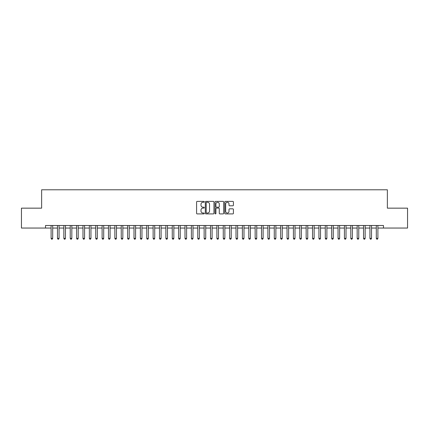 <?xml version="1.0" encoding="UTF-8"?>
<svg xmlns="http://www.w3.org/2000/svg" width="429" height="429" viewBox="0 0 429 429"><rect width="100%" height="100%" fill="white"/><g stroke="black" fill="none" stroke-linecap="round" stroke-linejoin="round"><path stroke-width="0.64" d="M204.295 201.823A0.44 0.44 0 0 0 203.861 201.389L197.211 201.389A0.627 0.627 0 0 0 196.584 202.011L196.584 213.277A0.627 0.627 0 0 0 197.211 213.905L203.861 213.905A0.44 0.44 0 0 0 204.295 213.465A0.44 0.44 0 0 0 203.861 213.025L202.997 213.025A2 2 0 0 1 200.997 211.025L200.997 210.087A2 2 0 0 1 202.997 208.081L203.861 208.081A0.44 0.44 0 0 0 204.295 207.647A0.44 0.44 0 0 0 203.861 207.207L202.997 207.207A2 2 0 0 1 200.997 205.207L200.997 204.263A2 2 0 0 1 202.997 202.263L203.861 202.263A0.44 0.44 0 0 0 204.295 201.823M232.791 205.797A0.627 0.627 0 0 0 233.419 205.175L233.419 202.011A0.627 0.627 0 0 0 232.791 201.389L225.407 201.389A0.627 0.627 0 0 0 224.78 202.011L224.78 213.277A0.627 0.627 0 0 0 225.407 213.905L232.791 213.905A0.627 0.627 0 0 0 233.419 213.277L233.419 209.459A0.627 0.627 0 0 0 232.791 208.832L229.633 208.832A0.627 0.627 0 0 0 229.006 209.459L229.006 211.352A1.673 1.673 0 0 1 227.332 213.025A1.673 1.673 0 0 1 225.659 211.352L225.659 203.936A1.673 1.673 0 0 1 227.332 202.263A1.673 1.673 0 0 1 229.006 203.936L229.006 205.175A0.627 0.627 0 0 0 229.633 205.797L232.791 205.797M377.901 228.051L383.478 228.051L383.478 225.498L45.522 225.498L45.522 228.051L51.099 228.051M383.478 228.051L407.55 228.051L407.55 208.156L387.366 208.156L387.366 189.79L41.634 189.79L41.634 208.156L21.45 208.156L21.45 228.051L45.522 228.051M213.953 202.011A0.627 0.627 0 0 0 213.326 201.389L205.941 201.389A0.627 0.627 0 0 0 205.314 202.011L205.314 213.277A0.627 0.627 0 0 0 205.941 213.905L213.326 213.905A0.627 0.627 0 0 0 213.953 213.277L213.953 202.011M215.674 201.389L223.059 201.389A0.627 0.627 0 0 1 223.686 202.011L223.686 213.277A0.627 0.627 0 0 1 223.059 213.905L219.9 213.905A0.627 0.627 0 0 1 219.273 213.277L219.273 208.708A0.627 0.627 0 0 0 218.645 208.081L216.548 208.081A0.627 0.627 0 0 0 215.926 208.708L215.926 213.465A0.44 0.44 0 0 1 215.487 213.905A0.44 0.44 0 0 1 215.047 213.465L215.047 202.011A0.627 0.627 0 0 1 215.674 201.389M52.697 228.051L57.475 228.051M59.073 228.051L63.857 228.051M65.449 228.051L70.233 228.051M71.825 228.051L76.609 228.051M78.201 228.051L82.985 228.051M84.577 228.051L89.361 228.051M90.953 228.051L95.737 228.051M97.329 228.051L102.113 228.051M103.705 228.051L108.489 228.051M110.081 228.051L114.865 228.051M116.463 228.051L121.241 228.051M122.839 228.051L127.622 228.051M129.215 228.051L133.998 228.051M135.591 228.051L140.374 228.051M141.967 228.051L146.75 228.051M148.343 228.051L153.126 228.051M154.719 228.051L159.502 228.051M161.095 228.051L165.878 228.051M167.471 228.051L172.254 228.051M173.847 228.051L178.63 228.051M180.228 228.051L185.006 228.051M186.604 228.051L191.388 228.051M192.98 228.051L197.764 228.051M199.356 228.051L204.14 228.051M205.732 228.051L210.516 228.051M212.108 228.051L216.892 228.051M218.484 228.051L223.268 228.051M224.86 228.051L229.644 228.051M231.236 228.051L236.02 228.051M237.612 228.051L242.396 228.051M243.994 228.051L248.772 228.051M250.37 228.051L255.153 228.051M256.746 228.051L261.529 228.051M263.122 228.051L267.905 228.051M269.498 228.051L274.281 228.051M275.874 228.051L280.657 228.051M282.25 228.051L287.033 228.051M288.626 228.051L293.409 228.051M295.002 228.051L299.785 228.051M301.378 228.051L306.161 228.051M307.759 228.051L312.537 228.051M314.135 228.051L318.919 228.051M320.511 228.051L325.295 228.051M326.887 228.051L331.671 228.051M333.263 228.051L338.047 228.051M339.639 228.051L344.423 228.051M346.015 228.051L350.799 228.051M352.391 228.051L357.175 228.051M358.767 228.051L363.551 228.051M365.143 228.051L369.927 228.051M371.525 228.051L376.303 228.051M206.628 202.263A0.44 0.44 0 0 0 206.193 202.703L206.193 212.591A0.44 0.44 0 0 0 206.628 213.025L207.539 213.025A2 2 0 0 0 209.54 211.025L209.54 204.263A2 2 0 0 0 207.539 202.263L206.628 202.263M219.273 203.968A1.673 1.673 0 0 0 217.6 202.295A1.673 1.673 0 0 0 215.926 203.968L215.926 206.58A0.627 0.627 0 0 0 216.548 207.207L218.645 207.207A0.627 0.627 0 0 0 219.273 206.58L219.273 203.968M51.099 238.379L52.697 238.379L52.215 239.21L51.577 239.21L51.099 238.379L51.099 225.498M52.697 225.498L52.697 238.379M57.475 238.379L59.073 238.379L58.596 239.21L57.958 239.21L57.475 238.379L57.475 225.498M59.073 225.498L59.073 238.379M63.857 238.379L65.449 238.379L64.972 239.21L64.334 239.21L63.857 238.379L63.857 225.498M65.449 225.498L65.449 238.379M70.233 238.379L71.825 238.379L71.348 239.21L70.71 239.21L70.233 238.379L70.233 225.498M71.825 225.498L71.825 238.379M76.609 238.379L78.201 238.379L77.724 239.21L77.086 239.21L76.609 238.379L76.609 225.498M78.201 225.498L78.201 238.379M82.985 238.379L84.577 238.379L84.1 239.21L83.462 239.21L82.985 238.379L82.985 225.498M84.577 225.498L84.577 238.379M89.361 238.379L90.953 238.379L90.476 239.21L89.838 239.21L89.361 238.379L89.361 225.498M90.953 225.498L90.953 238.379M95.737 238.379L97.329 238.379L96.852 239.21L96.214 239.21L95.737 238.379L95.737 225.498M97.329 225.498L97.329 238.379M102.113 238.379L103.705 238.379L103.228 239.21L102.59 239.21L102.113 238.379L102.113 225.498M103.705 225.498L103.705 238.379M108.489 238.379L110.081 238.379L109.604 239.21L108.966 239.21L108.489 238.379L108.489 225.498M110.081 225.498L110.081 238.379M114.865 238.379L116.463 238.379L115.98 239.21L115.342 239.21L114.865 238.379L114.865 225.498M116.463 225.498L116.463 238.379M121.241 238.379L122.839 238.379L122.362 239.21L121.723 239.21L121.241 238.379L121.241 225.498M122.839 225.498L122.839 238.379M127.622 238.379L129.215 238.379L128.738 239.21L128.099 239.21L127.622 238.379L127.622 225.498M129.215 225.498L129.215 238.379M133.998 238.379L135.591 238.379L135.114 239.21L134.475 239.21L133.998 238.379L133.998 225.498M135.591 225.498L135.591 238.379M140.374 238.379L141.967 238.379L141.49 239.21L140.851 239.21L140.374 238.379L140.374 225.498M141.967 225.498L141.967 238.379M146.75 238.379L148.343 238.379L147.866 239.21L147.227 239.21L146.75 238.379L146.75 225.498M148.343 225.498L148.343 238.379M153.126 238.379L154.719 238.379L154.242 239.21L153.603 239.21L153.126 238.379L153.126 225.498M154.719 225.498L154.719 238.379M159.502 238.379L161.095 238.379L160.618 239.21L159.979 239.21L159.502 238.379L159.502 225.498M161.095 225.498L161.095 238.379M165.878 238.379L167.471 238.379L166.994 239.21L166.355 239.21L165.878 238.379L165.878 225.498M167.471 225.498L167.471 238.379M172.254 238.379L173.847 238.379L173.37 239.21L172.731 239.21L172.254 238.379L172.254 225.498M173.847 225.498L173.847 238.379M178.63 238.379L180.228 238.379L179.746 239.21L179.107 239.21L178.63 238.379L178.63 225.498M180.228 225.498L180.228 238.379M185.006 238.379L186.604 238.379L186.127 239.21L185.489 239.21L185.006 238.379L185.006 225.498M186.604 225.498L186.604 238.379M191.388 238.379L192.98 238.379L192.503 239.21L191.865 239.21L191.388 238.379L191.388 225.498M192.98 225.498L192.98 238.379M197.764 238.379L199.356 238.379L198.879 239.21L198.241 239.21L197.764 238.379L197.764 225.498M199.356 225.498L199.356 238.379M204.14 238.379L205.732 238.379L205.255 239.21L204.617 239.21L204.14 238.379L204.14 225.498M205.732 225.498L205.732 238.379M210.516 238.379L212.108 238.379L211.631 239.21L210.993 239.21L210.516 238.379L210.516 225.498M212.108 225.498L212.108 238.379M216.892 238.379L218.484 238.379L218.007 239.21L217.369 239.21L216.892 238.379L216.892 225.498M218.484 225.498L218.484 238.379M223.268 238.379L224.86 238.379L224.383 239.21L223.745 239.21L223.268 238.379L223.268 225.498M224.86 225.498L224.86 238.379M229.644 238.379L231.236 238.379L230.759 239.21L230.121 239.21L229.644 238.379L229.644 225.498M231.236 225.498L231.236 238.379M236.02 238.379L237.612 238.379L237.135 239.21L236.497 239.21L236.02 238.379L236.02 225.498M237.612 225.498L237.612 238.379M242.396 238.379L243.994 238.379L243.511 239.21L242.873 239.21L242.396 238.379L242.396 225.498M243.994 225.498L243.994 238.379M248.772 238.379L250.37 238.379L249.893 239.21L249.254 239.21L248.772 238.379L248.772 225.498M250.37 225.498L250.37 238.379M255.153 238.379L256.746 238.379L256.269 239.21L255.63 239.21L255.153 238.379L255.153 225.498M256.746 225.498L256.746 238.379M261.529 238.379L263.122 238.379L262.645 239.21L262.006 239.21L261.529 238.379L261.529 225.498M263.122 225.498L263.122 238.379M267.905 238.379L269.498 238.379L269.021 239.21L268.382 239.21L267.905 238.379L267.905 225.498M269.498 225.498L269.498 238.379M274.281 238.379L275.874 238.379L275.397 239.21L274.758 239.21L274.281 238.379L274.281 225.498M275.874 225.498L275.874 238.379M280.657 238.379L282.25 238.379L281.773 239.21L281.134 239.21L280.657 238.379L280.657 225.498M282.25 225.498L282.25 238.379M287.033 238.379L288.626 238.379L288.149 239.21L287.51 239.21L287.033 238.379L287.033 225.498M288.626 225.498L288.626 238.379M293.409 238.379L295.002 238.379L294.525 239.21L293.886 239.21L293.409 238.379L293.409 225.498M295.002 225.498L295.002 238.379M299.785 238.379L301.378 238.379L300.901 239.21L300.262 239.21L299.785 238.379L299.785 225.498M301.378 225.498L301.378 238.379M306.161 238.379L307.759 238.379L307.277 239.21L306.638 239.21L306.161 238.379L306.161 225.498M307.759 225.498L307.759 238.379M312.537 238.379L314.135 238.379L313.658 239.21L313.02 239.21L312.537 238.379L312.537 225.498M314.135 225.498L314.135 238.379M318.919 238.379L320.511 238.379L320.034 239.21L319.396 239.21L318.919 238.379L318.919 225.498M320.511 225.498L320.511 238.379M325.295 238.379L326.887 238.379L326.41 239.21L325.772 239.21L325.295 238.379L325.295 225.498M326.887 225.498L326.887 238.379M331.671 238.379L333.263 238.379L332.786 239.21L332.148 239.21L331.671 238.379L331.671 225.498M333.263 225.498L333.263 238.379M338.047 238.379L339.639 238.379L339.162 239.21L338.524 239.21L338.047 238.379L338.047 225.498M339.639 225.498L339.639 238.379M344.423 238.379L346.015 238.379L345.538 239.21L344.9 239.21L344.423 238.379L344.423 225.498M346.015 225.498L346.015 238.379M350.799 238.379L352.391 238.379L351.914 239.21L351.276 239.21L350.799 238.379L350.799 225.498M352.391 225.498L352.391 238.379M357.175 238.379L358.767 238.379L358.29 239.21L357.652 239.21L357.175 238.379L357.175 225.498M358.767 225.498L358.767 238.379M363.551 238.379L365.143 238.379L364.666 239.21L364.028 239.21L363.551 238.379L363.551 225.498M365.143 225.498L365.143 238.379M369.927 238.379L371.525 238.379L371.042 239.21L370.404 239.21L369.927 238.379L369.927 225.498M371.525 225.498L371.525 238.379M376.303 238.379L377.901 238.379L377.423 239.21L376.785 239.21L376.303 238.379L376.303 225.498M377.901 225.498L377.901 238.379"/></g></svg>
